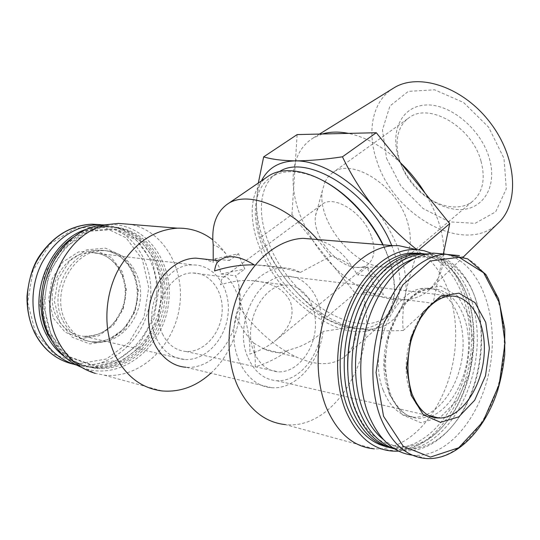 <?xml version="1.0" encoding="UTF-8"?>
<svg xmlns="http://www.w3.org/2000/svg" width="540" height="540" viewBox="0 0 540 540"><rect width="100%" height="100%" fill="white"/><g stroke="black" fill="none" stroke-linecap="round" stroke-linejoin="round"><path stroke-width="0.41" stroke-dasharray="2.7 2.03" d="M254.36 352.796C259.74 364.608 267.692 370.953 278.228 371.831C296.028 372.863 313.207 352.424 315.238 329.197C317.56 305.978 304.263 284.863 286.349 285.12C262.217 283.689 241.711 325.742 254.36 352.796M162.466 333.855C167.785 344.628 175.615 350.501 185.935 351.473C203.384 352.714 220.178 334.422 222.007 313.328C224.127 292.248 210.85 272.943 193.279 273.004C169.614 271.505 149.945 309.231 162.466 333.855M251.296 280.557C271.607 282.143 284.675 289.352 290.493 302.177C294.867 315.326 289.994 328.016 275.866 340.24C268.495 346.241 259.794 350.865 249.77 354.105C251.667 328.428 233.206 272.93 224.08 277.013L223.25 277.432C221.859 278.478 220.914 280.935 220.421 284.823C230.735 281.502 241.029 280.078 251.296 280.557L286.349 285.12M322.286 133.994L313.031 138.092C304.283 143.613 298.377 151.774 295.319 162.587L297.149 134.582M400.815 163.107C383.663 147.049 366.201 137.14 348.435 133.38M443.86 251.64C443.57 232.97 437.319 213.482 425.108 193.185M405.743 299.747C415.625 298.836 423.927 295.151 430.637 288.691L438.358 277.952L433.06 303.278L355.171 293.207L333.983 266.848C348.347 281.07 363.69 290.925 380.005 296.42C389.023 299.336 397.602 300.449 405.743 299.747M261.441 180.88C258.377 187.157 256.716 194.359 256.446 202.507C256.196 216.047 257.587 227.678 260.604 237.391C267.732 253.112 276.757 267.941 287.692 281.894C309.076 307.874 332.431 323.447 357.743 328.603C383.137 332.215 398.891 321.604 405.014 296.764C409.705 272.761 397.805 236.709 374.476 208.076M258.329 183.006L256.446 202.507C256.554 228.919 266.969 255.38 287.692 281.894C298.944 295.582 311.526 307.672 325.451 318.168C333.896 322.799 344.662 326.275 357.743 328.603C371.196 330.649 386.37 331.263 403.272 330.44C402.179 321.388 402.759 310.163 405.014 296.764C407.606 283.048 411.946 267.644 418.041 250.553L418.919 249.804M210.857 373.194C233.82 352.249 244.985 315.536 238.572 284.249L235.663 275.839L221.096 273.989L219.146 267.05L215.723 260.375M81.77 367.436L86.461 369.023L95.303 373.37L104.153 375.131C139.165 379.06 172.888 347.436 179.192 308.914C185.969 270.459 164.626 231.059 130.491 224.37M215.521 260.064L214.751 258.916L229.304 260.537L225.896 253.753L223.405 250.412L217.91 244.31L212.834 239.882M254.252 264.877L257.499 265.1C271.249 265.626 285.505 268.09 300.254 272.491C294.853 269.372 289.049 267.86 282.832 267.962C260.05 268.076 236.945 294.935 234.097 326.862C230.972 358.776 248.96 386.559 271.62 387.693L185.848 367.227C209.615 369.556 232.936 344.993 236.095 316.541L239.49 307.517L239.726 295.974L238.572 284.249M213.206 260.091L213.219 262.426L204.707 259.132M225.896 253.753C221.987 249.304 217.748 246.328 213.199 244.823M213.219 262.426C212.632 259.855 214.286 259.261 218.18 260.651L219.233 260.915L218.423 261.367M271.62 387.693C295.846 389.779 319.619 362.515 323.028 331.418C312.849 340.929 301.415 347.105 288.718 349.94C279.005 357.251 267.84 362.927 255.218 366.977C255.488 360.194 254.988 352.229 253.719 343.082C247.165 336.575 241.286 327.726 236.095 316.541M300.254 272.491L330.811 256.142C338.918 258.12 346.066 261.731 352.249 266.969C342.974 252.146 330.777 242.946 315.671 239.375M397.514 451.183L379.809 448.936L374.342 448.875L285.518 424.629C334.085 429.908 376.076 359.208 364.743 301.401C363.643 310.014 361.004 318.344 356.832 326.383L323.028 331.418M379.809 448.936C414.659 447.012 446.357 405.304 453.823 357.757C461.565 310.23 444.663 261.637 412.803 248.785M352.249 266.969L357.588 274.853L367.112 266.99L373.255 284.209L363.852 292.16L364.743 301.401M363.852 292.16L383.366 294.644L377.143 277.034L357.588 274.853M53.467 318.303L65.279 332.309L81.479 338.465L98.672 335.819L113.522 325.195L123.329 308.806L126.394 289.764L122.175 271.532L111.362 257.499L95.816 250.432L78.442 251.971L62.708 262.13L51.982 279.038L48.654 299.201L53.467 318.303M76.585 365.087L84.497 366.606C118.571 370.454 151.22 339.302 156.067 302.137C161.447 265.019 138.321 228.312 104.389 224.924M65.745 321.57C72.441 334.051 82.154 340.997 94.885 342.421C117.032 344.439 138.233 323.136 140.359 298.337C142.871 273.55 125.82 250.58 103.471 250.661C73.906 248.92 49.808 292.694 65.745 321.57M47.304 334.274L65.799 355.84L90.835 364.898L117.058 360.315L139.428 343.69L154.103 318.573L158.72 289.595L152.516 261.799L136.384 240.145L112.894 228.906L86.245 230.864L61.783 246.375L44.935 272.74L39.704 304.398L47.304 334.274M64.544 356.69C72.279 362.32 80.73 365.654 89.883 366.694C124.571 370.562 157.457 337.439 160.697 299.336C164.585 261.259 138.145 225.558 103.019 226.395L89.249 228.515M55.58 346.525C65.475 358.621 77.605 365.526 91.955 367.247C126.684 371.115 159.597 337.892 162.844 299.693C166.752 261.522 140.292 225.734 105.125 226.577C95.506 226.834 86.198 229.588 77.2 234.853M51.145 335.192L69.674 356.852L94.763 365.938L121.034 361.307L143.451 344.588L158.153 319.343L162.783 290.223L156.58 262.298L140.434 240.55L116.903 229.264L90.2 231.235L65.684 246.834L48.789 273.341L43.531 305.168L51.145 335.192M50.632 336.386C60.743 354.861 75.134 365.317 93.811 367.747C128.574 371.601 161.514 338.297 164.768 300.01C168.676 261.758 142.209 225.896 107.014 226.739C84.105 228.157 65.846 240.556 52.238 263.945C40.419 286.409 39.825 315.212 50.632 336.386M52.691 336.879C62.802 355.401 77.213 365.877 95.911 368.307C130.707 372.155 163.674 338.749 166.941 300.375C170.863 262.022 144.383 226.071 109.141 226.922C86.211 228.346 67.932 240.786 54.297 264.242C42.464 286.774 41.864 315.65 52.691 336.879M86.461 369.023C123.208 379.586 162.439 346.788 168.271 305.431C174.98 264.175 147.238 223.466 109.013 224.424M398.567 451.116C432.041 448.369 462.335 407.511 469.739 361.004C477.38 314.516 461.74 266.875 431.541 253.274M387.072 446.87L393.174 447.721C428.497 449.766 462.146 405.871 468.45 356.312C475.254 306.781 454.1 258.221 419.499 253.334M390.865 447.896L397.177 448.787C414.538 449.273 430.306 441.18 444.474 424.514C476.651 387.302 483.408 315.117 458.21 277.81C449.071 263.878 437.454 255.832 423.353 253.651M347.699 369.806C348.239 383.717 350.683 396.36 355.037 407.727L355.084 407.849C372.485 454.592 417.886 458.204 445.527 423.218C476.975 386.863 483.597 316.143 458.96 279.707C437.879 244.654 391.817 248.13 365.661 294.813L357.71 311.398M394.524 448.875L400.754 449.746C436.077 451.73 469.719 407.423 476.024 357.5C482.821 307.611 461.673 258.768 427.066 253.976M394.457 448.835L404.811 450.826C421.835 451.292 437.353 443.401 451.366 427.147C484.353 389.61 491.306 315.32 465.345 277.763C455.301 262.811 442.517 254.887 426.992 253.989M383.292 439.445C404.433 456.53 432.662 449.503 452.452 425.831C484.704 389.151 491.515 316.373 466.135 279.693C452.493 259.828 434.983 252.889 413.613 258.883M383.184 390.177C390.042 407.282 400.214 416.293 413.687 417.218C437.103 418.156 459.662 387.065 462.672 352.762C466.081 318.458 449.348 287.361 425.756 288.306C394.558 286.814 366.788 350.379 383.184 390.177M412.29 455.139L414.443 455.321C449.638 457.211 483.314 413.323 490.637 363.062C498.4 312.842 479.264 262.366 445.568 254.151M253.719 343.082L263.952 348.948C274.077 353.45 282.332 353.781 288.718 349.94M220.624 259.774L219.233 260.915M239.49 307.517C256.298 330.541 275.474 347.139 297.027 357.298C317.149 366.154 333.281 365.749 345.418 356.083C352.701 349.582 356.508 339.68 356.832 326.383M330.811 256.142L317.5 239.524M214.751 258.916L238.626 253.739L241.299 261.475L244.87 268.974L235.663 275.839M267.705 176.594C249.831 188.649 247.685 218.106 259.781 247.84C280.78 304.479 351.756 351.682 382.3 323.339C398.081 310 399.337 277.911 382.793 244.816M238.626 253.739L229.304 260.537M279.423 171.592L276.723 173.252C259.268 185.065 256.959 213.678 268.562 242.548C288.704 297.628 357.804 343.136 387.727 315.394C402.651 300.915 403.974 277.627 391.702 245.538M322.447 180.299C300.888 169.844 283.561 168.919 270.479 177.538C253.105 189.29 250.952 217.937 262.683 246.888C283.075 302.11 352.283 348.023 382.057 320.409C397.339 307.517 398.756 276.757 383.137 244.843M355.171 293.207L325.451 318.168M291.924 214.542L293.591 189.007C294.563 197.505 296.71 206.172 300.038 215.008L305.802 228.089L313.058 240.827C319.106 250.276 326.079 258.95 333.983 266.848L291.924 214.542L260.604 237.391M433.06 303.278L403.272 330.44M443.374 253.969L438.358 277.952C441.747 271.148 443.576 263.169 443.839 254.009M293.591 189.007L295.319 162.587C293.105 170.606 292.525 179.415 293.591 189.007M221.096 273.989L244.87 268.974M373.255 284.209L383.366 294.644M367.112 266.99L377.143 277.034M386.552 158.369L400.97 186.091L423.104 208.548L449.314 221.866L475.132 223.317L495.652 211.856L506.291 188.825L504.009 158.443L488.68 127.258L463.583 102.512L434.606 89.795L408.294 91.382L389.921 106.029L382.455 129.998L386.552 158.369M398.763 158.375C407.417 185.065 434.126 208.447 458.042 209.507C482.045 210.985 497.9 187.745 489.341 158.429C481.147 129.107 450.077 103.43 425.756 105.03C401.294 106.178 389.792 131.72 398.763 158.375M393.62 88.074C372.431 100.832 366.565 131.132 376.724 160.549C393.538 216.203 465.676 256.507 498.697 222.629M156.404 338.391C162.803 351.23 172.145 358.263 184.43 359.485C205.605 361.112 225.909 338.972 228.11 313.538C230.668 288.117 214.623 264.749 193.279 264.944C164.876 263.277 141.23 308.772 156.404 338.391M248.117 357.912C254.583 371.999 264.087 379.593 276.629 380.7C298.228 382.07 318.985 357.325 321.422 329.332C324.223 301.354 308.178 275.798 286.409 276.217C257.445 274.617 232.747 325.363 248.117 357.912M371.635 237.101C375.577 249.487 374.416 258.518 368.172 264.195C364.925 266.794 360.869 267.874 355.995 267.428C336.042 266.288 311.843 235.298 315.576 215.663C316.319 210.823 318.35 207.151 321.658 204.633C333.889 193.975 363.94 212.983 371.635 237.101M325.04 181.683L328.144 176.823L332.249 172.982C351.027 156.911 396.36 184.903 407.275 221.198C412.749 239.517 410.812 252.983 401.443 261.59C396.272 265.835 389.826 267.611 382.104 266.922C351.945 265.133 316.811 220.151 322.394 190.451L325.019 181.73M481.019 161.183C485.548 178.726 482.922 191.963 473.121 200.9C457.508 214.15 428.375 204.768 411.277 182.588C393.903 160.623 391.858 130.086 408.503 118.152C428.261 101.594 472.001 126.482 481.019 161.183M35.451 332.633L54.297 354.422L79.785 363.596L106.454 358.992L129.202 342.252L144.099 316.933L148.77 287.705L142.445 259.659L126.022 237.789L102.121 226.409L75.006 228.326L50.126 243.931L32.994 270.52L27.689 302.468L35.451 332.633M73.852 364.264L78.705 365.047C112.28 368.861 144.565 338.728 149.877 302.306C155.689 265.943 133.812 229.379 100.649 224.681M59.616 322.103L72.421 337.318L89.951 343.946L108.52 340.997L124.531 329.393L135.101 311.587L138.416 290.912L133.9 271.127L122.263 255.872L105.509 248.164L86.724 249.811L69.674 260.854L58.023 279.288L54.405 301.286L59.616 322.103M63.025 320.983C69.714 333.416 79.414 340.349 92.124 341.773C114.244 343.798 135.412 322.576 137.531 297.857C140.042 273.159 122.999 250.263 100.683 250.337C71.159 248.596 47.108 292.201 63.025 320.983M431.305 416.293C452.371 407.815 468.558 375.725 468.585 344.743C468.821 313.726 452.669 288.124 431.305 288.954C400.133 287.469 372.337 351.392 388.706 391.365C395.55 408.55 405.709 417.596 419.175 418.507L430.873 416.462M389.212 394.153L402.516 414.835L421.004 422.752L440.694 417.008L457.805 399.438L469.361 373.741L473.499 344.635L469.53 317.196L457.994 296.325L440.721 286.16L420.768 289.291L402.125 305.849L388.908 332.897L384.244 364.696L389.212 394.153M414.443 455.321L426.418 458.541C461.234 460.31 494.633 416.678 502.342 366.41C510.449 316.184 492.352 265.228 459.405 255.623M56.828 317.196C63.005 328.644 71.989 335.023 83.774 336.319C104.092 338.141 123.559 318.782 125.503 296.17C127.791 273.564 112.097 252.632 91.604 252.632C64.341 250.952 42.181 290.817 56.828 317.196M286.409 276.217L450.158 296.041C421.342 294.665 395.55 354.881 410.542 392.492C414.7 403.724 420.721 411.372 428.605 415.415M185.935 351.473L278.228 371.831M193.279 273.004L224.08 277.013M104.153 375.131L162.108 390.947M257.499 265.1L282.832 267.962M84.497 366.606L69.809 363.245L61.283 359.924M94.885 342.421L92.124 341.773C98.428 342.117 104.591 340.929 110.619 338.222L121.608 330.548C124.835 327.638 128.669 322.022 133.097 313.7C145.712 284.951 127.778 249.75 100.683 250.337L103.471 250.661M89.883 366.694L91.955 367.247M103.019 226.395L105.125 226.577M93.811 367.747L95.911 368.307M107.014 226.739L109.141 226.922M393.174 447.721L397.177 448.787M458.96 279.707L458.21 277.81M445.527 423.218L444.474 424.514M355.084 407.849L355.32 409.765M365.661 294.813L366.194 293.564M400.754 449.746L404.811 450.826M466.135 279.693L465.345 277.763M452.452 425.831L451.366 427.147M413.687 417.218L408.591 415.874C405.196 414.909 393.761 404.906 390.015 392.506C385.007 377.014 384.224 359.984 387.666 341.422C390.744 329.704 395.111 319.207 400.768 309.933C405.445 303.845 408.49 300.254 409.894 299.153C417.157 292.707 424.292 289.305 431.305 288.954L425.756 288.306M263.952 348.948L297.027 357.298M382.3 323.339L345.418 356.083M276.723 173.252L270.479 177.538M387.727 315.394L382.057 320.409M319.531 134.055L313.031 138.092M463.361 256.932L430.637 288.691M184.43 359.485L83.774 336.319C98.739 335.651 111.665 332.471 122.675 307.334C131.855 281.448 115.216 252.227 91.604 252.632L193.279 264.944M276.629 380.7L429.671 415.915M275.866 340.24L368.172 264.195M223.25 277.432L321.658 204.633M355.995 267.428L382.104 266.922M315.576 215.663L322.394 190.451M401.443 261.59L473.121 200.9M332.249 172.982L408.503 118.152"/><path stroke-width="0.81" d="M416.867 249.615C401.396 237.458 387.268 223.614 374.476 208.076C351.439 179.192 319.316 160.596 295.616 160.873C282.406 160.677 271.755 159.347 263.655 156.87L297.149 134.582L376.286 132.732L449.712 223.648L443.374 253.969M374.476 208.076C361.719 191.882 351.047 174.791 342.448 156.803C324.837 159.455 309.231 160.812 295.616 160.873C279.335 161.251 267.941 167.92 261.441 180.88M212.834 239.882C202.399 231.795 190.566 227.887 177.343 228.17C152.361 229.993 132.327 244.499 117.261 271.694C104.173 297.83 103.417 331.236 115.229 355.536C126.225 376.616 141.851 388.422 162.108 390.947C180.016 392.371 196.263 386.451 210.857 373.194M130.491 224.37L118.355 223.391L109.249 224.397C64.942 230.33 34.128 298.08 58.374 341.611C67.115 358.054 79.421 368.638 95.303 373.37M204.707 259.132L196.06 258.154C173.691 258.093 151.342 282.312 148.77 311.283C145.915 340.24 163.607 365.803 185.848 367.227M317.5 239.524C286.22 204.41 245.788 190.323 226.996 204.437C215.933 212.706 211.336 226.172 213.199 244.823L213.206 260.091M254.252 264.877C240.968 264.654 227.732 266.686 214.549 270.965C215.271 265.916 216.567 262.717 218.423 261.367L220.624 259.774C228.704 254.394 239.915 256.095 254.252 264.877M315.671 239.375L302.954 238.343C279.288 239.423 254.293 258.734 240.347 289.022C226.435 319.302 225.308 357.865 237.371 385.452C248.623 409.347 264.668 422.408 285.518 424.629M412.803 248.785L398.837 245.673L393.363 245.666C369.657 247.01 344.304 268.292 329.954 301.637C315.637 334.962 314.192 377.285 326.174 407.207C337.379 433.087 353.43 446.978 374.342 448.875M104.389 224.924L97.787 224.681C74.581 226.112 56.106 238.599 42.35 262.123C30.409 284.722 29.842 313.693 40.811 335.003C49.255 350.676 61.182 360.707 76.585 365.087M89.249 228.515C50.004 237.708 25.441 297.175 46.791 335.462C51.307 344.196 57.227 351.27 64.544 356.69M77.2 234.853C45.448 252.362 30.827 303.007 48.823 335.947L55.58 346.525M109.013 224.424L99.9 225.41C56.889 231.188 27.142 296.345 50.625 338.31C58.077 352.404 68.459 362.117 81.77 367.436M431.541 253.274L424.13 250.742L416.387 249.588C392.783 248.137 366.323 267.908 350.872 301.523C335.441 335.09 333.261 379.148 345.357 409.941C357.48 438.021 374.868 451.764 397.514 451.183L398.567 451.116M419.499 253.334L411.399 253.024C389.043 254.266 365.094 274.691 351.493 306.646C337.919 338.58 336.44 379.12 347.639 407.808C356.785 429.894 369.934 442.921 387.072 446.87M423.353 253.651L415.463 253.375C393.12 254.624 369.164 275.137 355.55 307.226C341.969 339.289 340.477 379.991 351.668 408.773C360.761 430.839 373.822 443.88 390.865 447.896M357.71 311.398C350.447 330.089 347.112 349.562 347.699 369.806M427.066 253.976L419.108 253.692C399.033 255.292 381.395 268.582 366.194 293.564C346.667 326.626 341.975 376.495 355.273 409.637L355.32 409.765C364.426 431.858 377.494 444.893 394.524 448.875M426.992 253.989L423.232 254.05C400.91 255.319 376.947 275.994 363.312 308.333C349.711 340.646 348.185 381.659 359.357 410.623C367.544 430.9 379.249 443.637 394.457 448.835M413.613 258.883C392.033 266.956 375.314 286.686 363.454 318.074C353.086 348.158 352.89 383.758 362.752 409.57C367.821 422.57 374.666 432.533 383.292 439.445M459.405 255.623L433.37 253.118C410.683 254.468 386.282 275.744 372.377 309.022C358.506 342.272 356.933 384.46 368.294 414.187C378.466 438.966 393.134 452.615 412.29 455.139M411.156 395.314L423.407 414.828L440.492 422.314L458.764 416.887L474.687 400.248L485.48 375.887L489.375 348.307L485.723 322.333L475.031 302.65L459.007 293.153L440.512 296.251L423.245 311.985L411.001 337.554L406.634 367.551L411.156 395.314M382.793 244.816L381.031 241.36C372.209 224.816 360.842 210.263 346.93 197.694C318.195 171.686 285.039 164.025 267.705 176.594L226.996 204.437M263.655 156.87L258.329 183.006M391.702 245.538C370.589 192.449 307.307 153.043 279.423 171.592M383.137 244.843L380.923 240.449C372.35 224.37 361.307 210.229 347.787 198.018C339.532 190.667 331.088 184.761 322.447 180.299M449.712 223.648L418.919 249.804M376.286 132.732L342.448 156.803M443.839 254.009L443.86 251.64M425.108 193.185C418.25 182.095 410.15 172.071 400.815 163.107M348.435 133.38C338.756 131.477 330.041 131.679 322.286 133.994M463.361 256.932L498.697 222.629C519.804 202.716 516.962 156.661 489.389 121.588C462.044 86.339 418.055 72.421 393.62 88.074L319.531 134.055M100.649 224.681L91.894 224.181C68.762 225.599 50.348 237.978 36.659 261.313C24.766 283.73 24.212 312.471 35.147 333.632C44.246 350.305 57.145 360.518 73.852 364.264M430.873 416.462L431.305 416.293M380.369 417.11C391.007 443.158 406.357 456.968 426.418 458.541C456.219 460.229 485.183 430.009 497.792 390.015C501.127 378.459 503.449 366.66 504.745 354.618L504.758 328.968L498.616 298.883L485.96 274.597L467.735 258.896L445.554 254.151C422.908 255.542 398.507 277.074 384.575 310.75C370.67 344.405 369.05 387.086 380.369 417.11M383.549 416.293L403.353 446.384L430.414 457.083L458.73 447.755L482.956 421.706L499.183 384.521L505.049 342.772L499.662 303.284L483.604 272.781L459.101 257.269L430.245 261.016L402.779 284.891L383.049 324.959L376.056 372.506L383.549 416.293M428.605 415.415L438.743 418.001C460.262 418.716 481.1 389.279 483.955 356.846C487.168 324.412 471.832 295.144 450.158 296.041C443.718 296.365 437.089 299.639 430.265 305.876L427.464 308.779L420.802 317.79C416.792 324.824 413.512 332.606 410.954 341.118C406.647 360.086 406.978 377.608 411.932 393.687C418.675 409.948 427.613 418.055 438.743 418.001L429.671 415.915M118.355 223.391L177.343 228.17M196.06 258.154L218.18 260.651M302.954 238.343L393.363 245.666M61.283 359.924C50.078 354.341 41.29 345.506 34.904 333.423C29.45 322.036 26.818 309.629 27 296.197C28.937 277.918 33.453 263.999 40.534 254.435C54.29 235.312 71.408 225.227 91.894 224.181L97.787 224.681M99.9 225.41L109.249 224.397M416.387 249.588L398.837 245.673M411.399 253.024L415.463 253.375M419.108 253.692L423.232 254.05M433.37 253.118L445.554 254.151M347.787 198.018L346.93 197.694M380.923 240.449L381.031 241.36"/></g></svg>
